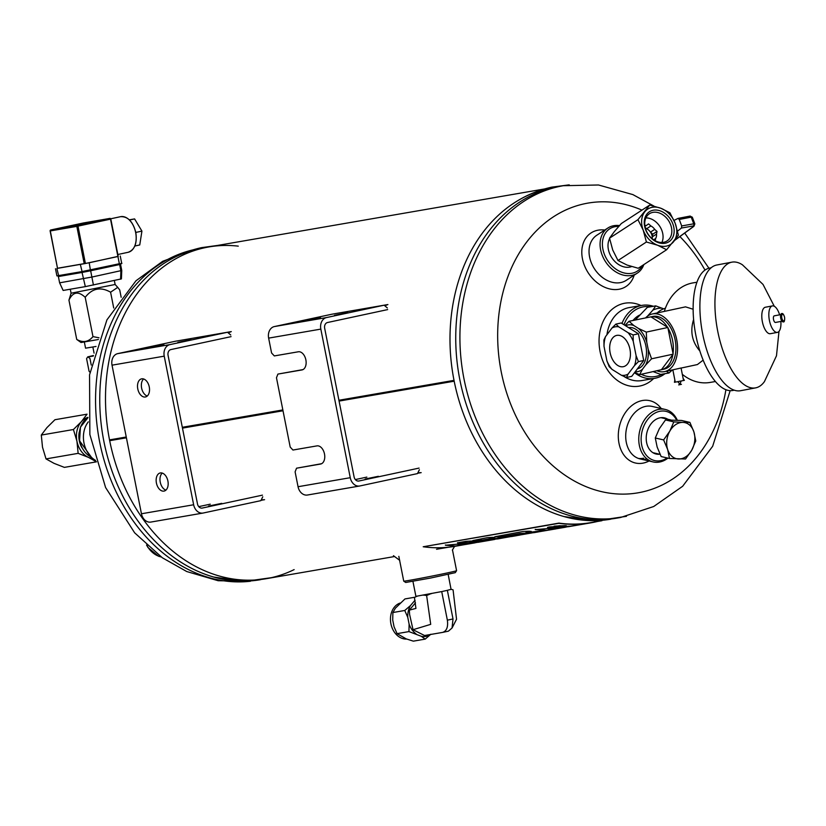<?xml version="1.0" encoding="UTF-8"?>
<svg xmlns="http://www.w3.org/2000/svg" width="826" height="826" viewBox="0 0 826 826"><rect width="100%" height="100%" fill="white"/><g stroke="black" fill="none" stroke-linecap="round" stroke-linejoin="round"><path stroke-width="1.24" d="M394.56 556.528L266.209 578.706A168.339 130.828 -99.8 0 1 109.682 440.681L126.409 437.801M294.139 569.61A168.339 130.828 80.2 0 1 109.682 440.681A4.213 3.273 -99.8 0 1 109.528 439.886A168.339 130.828 -99.8 0 1 208.895 246.933L544.644 188.937M238.26 246.138A168.339 130.828 80.2 0 0 204.858 247.717A168.339 130.828 80.2 0 0 109.528 439.886L126.254 437.006M182.309 427.29L282.853 409.923M610.713 519.193A168.339 130.828 -99.8 0 1 454.186 381.199A4.213 3.273 80.2 0 1 454.021 380.383L338.918 400.259L454.021 380.363A168.339 130.828 -99.8 0 1 553.399 187.419M283.008 410.749L182.474 428.116L283.019 410.77M339.083 401.085L454.186 381.199L339.073 401.064M182.319 427.31L282.853 409.944M262.771 496.798L260.861 500.649L203.289 513.008A10.098 7.847 -99.8 0 1 203.041 513.06A10.098 7.847 -99.8 0 1 193.645 504.758L164.229 356.161A10.098 7.847 -99.8 0 1 169.939 344.607L227.522 332.248L175.319 341.262L117.746 353.621A10.098 7.847 80.2 0 0 112.026 365.175L141.452 513.772A10.098 7.847 80.2 0 0 150.848 522.073A10.098 7.847 80.2 0 0 151.086 522.032L202.804 513.091M221.76 503.354L208.575 506.059L221.76 503.354M262.441 495.146L202.06 508.104M198.756 506.637L210.248 504.17M231.063 336.647L170.92 349.563A5.049 3.923 -99.8 0 0 168.06 355.335L197.486 503.932A5.049 3.923 80.2 0 0 202.184 508.083A5.049 3.923 80.2 0 0 202.308 508.062M230.733 334.995L227.522 332.248L231.29 331.598L228.193 332.826L230.557 334.85M163.951 491.098A9.262 5.823 -102.1 0 0 164.095 491.078A9.262 5.823 -102.1 0 0 167.854 480.794A9.262 5.823 -102.1 0 0 160.213 472.968A9.262 5.823 -102.1 0 0 156.413 483.014A9.262 5.823 -102.1 0 0 163.951 491.098M145.314 396.996A9.262 5.823 -102.1 0 0 145.469 396.965A9.262 5.823 -102.1 0 0 149.217 386.692A9.262 5.823 -102.1 0 0 141.576 378.855A9.262 5.823 -102.1 0 0 137.777 388.901A9.262 5.823 -102.1 0 0 145.314 396.996M162.247 473.081A9.262 5.823 -102.1 0 0 160.254 482.188A9.262 5.823 -102.1 0 0 165.902 490.128M143.61 378.979A9.262 5.823 -102.1 0 0 141.618 388.075A9.262 5.823 -102.1 0 0 147.265 396.026M150.745 347.065L163.93 344.359L150.745 347.065M177.889 342.377L191.074 339.672L177.889 342.377M419.371 469.746L417.471 473.597L359.888 485.956A10.098 7.847 -99.8 0 1 359.651 486.008A10.098 7.847 -99.8 0 1 350.255 477.696L320.829 329.109A10.098 7.847 -99.8 0 1 326.549 317.556L384.121 305.197L331.928 314.21L274.346 326.569A10.098 7.847 80.2 0 0 268.636 338.123L271.578 352.981L274.315 355.923L298.331 351.783A9.262 5.823 -102.1 0 1 305.847 359.754A9.262 5.823 -102.1 0 1 302.068 369.914A9.262 5.823 -102.1 0 1 301.924 369.945L277.908 374.085L276.473 377.75L290.205 447.093L292.951 450.036L316.957 445.885A9.262 5.823 -102.1 0 1 324.473 453.856A9.262 5.823 -102.1 0 1 320.705 464.016A9.262 5.823 -102.1 0 1 320.56 464.047L296.544 468.197L295.109 471.863L298.052 486.72A10.098 7.847 80.2 0 0 307.448 495.022A10.098 7.847 80.2 0 0 307.695 494.98L359.403 486.039M378.37 476.303L365.185 479.008L378.37 476.303M419.05 468.094L358.67 481.052M355.356 479.576L366.847 477.108M387.662 309.595L327.53 322.512A5.049 3.923 -99.8 0 0 324.67 328.283L354.086 476.881A5.049 3.923 80.2 0 0 358.783 481.031A5.049 3.923 80.2 0 0 358.907 481.011M387.332 307.943L384.121 305.197L387.9 304.546L384.802 305.775L387.157 307.799M296.544 468.197L321.582 463.706M277.908 374.085L302.946 369.604M307.344 320.013L320.54 317.308L307.344 320.013M334.489 315.325L347.674 312.62L334.489 315.325M456.582 570.683L455.26 572.666L430.583 578.045L405.731 582.475L403.749 581.153A26.938 0.537 168.8 0 1 403.738 581.143A26.938 0.537 168.8 0 0 430.263 576.434A26.938 0.537 168.8 0 0 456.582 570.683A26.938 0.537 168.8 0 1 456.582 570.683L452.472 549.889M667.78 419.247A18.554 13.835 103 0 0 659.829 417.863A18.554 13.835 103 0 0 646.211 438.245A18.554 13.835 103 0 0 659.675 454.238M676.649 420.145A25.255 18.822 103 0 0 659.644 411.338A25.255 18.822 103 0 0 641.503 444.037A25.255 18.822 103 0 0 667.16 457.945M677.289 420.186A26.938 20.082 103 0 0 665.312 409.459A26.938 20.082 103 0 0 658.508 409.438A26.938 20.082 103 0 0 638.932 435.632A26.938 20.082 103 0 0 653.159 461.94A26.938 20.082 103 0 0 667.955 458.131M641.255 374.312A35.353 27.475 80.2 0 0 656.205 376.357A35.353 27.475 80.2 0 0 662.039 374.188M650.403 306.807A35.353 27.475 80.2 0 0 623.991 324.742M633.046 320.426A28.621 22.24 -99.8 0 1 639.623 315.078M634.513 372.671A37.036 28.786 80.2 0 0 654.605 378.36A37.036 28.786 80.2 0 0 655.493 378.184A37.036 28.786 80.2 0 0 665.013 373.672M653.376 306.291A37.036 28.786 80.2 0 0 641.988 305.372A37.036 28.786 80.2 0 0 621.978 323.482M641.048 305.537A42.085 32.699 80.2 0 0 609.01 312.331A42.085 32.699 80.2 0 0 600.068 351.535A42.085 32.699 80.2 0 0 653.655 378.525M623.898 376.408A37.036 28.786 80.2 0 0 641.874 380.559L654.605 378.36M641.988 305.372L629.257 307.571A37.036 28.786 80.2 0 0 606.934 334.726M604.756 230.041A31.977 24.171 56.9 0 0 582.877 260.675A31.977 24.171 56.9 0 0 619.665 289.131A31.977 24.171 56.9 0 0 634.151 275.182M619.469 225.591A26.938 20.361 56.9 0 0 607.884 228.007L596.857 235.193A26.938 20.361 56.9 0 0 592.593 265.59A26.938 20.361 56.9 0 0 620.925 282.533A26.938 20.361 56.9 0 0 626.253 280.334L637.28 273.148A26.938 20.361 56.9 0 0 643.836 264.588M638.488 458.451A26.938 20.082 103 0 0 643.63 458.182M661.213 408.519A31.977 23.84 103 0 0 620.378 422.891A31.977 23.84 103 0 0 643.485 463.035A31.977 23.84 103 0 0 649.06 460.991M665.312 409.459L652.261 406.444A26.938 20.082 103 0 0 626.624 428.147A26.938 20.082 103 0 0 640.109 458.926A26.938 20.082 103 0 0 646.913 458.946M609.619 238.611A18.554 14.021 56.9 0 0 612.355 258.517A18.554 14.021 56.9 0 0 629.97 267.046A18.554 14.021 56.9 0 0 631.58 266.571M618.746 226.396A25.255 19.081 56.9 0 0 603.527 251.734A25.255 19.081 56.9 0 0 632.293 273.2A25.255 19.081 56.9 0 0 642.349 265.559M607.884 228.007A26.938 20.361 56.9 0 0 603.63 258.404A26.938 20.361 56.9 0 0 631.952 275.347A26.938 20.361 56.9 0 0 637.28 273.148M417.646 473.246L421.177 472.637L417.873 472.782L419.267 469.963M261.037 500.298L264.578 499.689L261.264 499.833L262.668 497.015M217.651 245.425L201.596 247.635C186.666 250.877 172.81 257.031 160.027 266.086A168.339 130.828 80.2 0 0 102.899 436.076A168.339 130.828 80.2 0 0 213.748 577.054L244.537 581.421L274.965 577.188M555.103 187.213A168.339 130.828 80.2 0 0 459.349 377.193A168.339 130.828 80.2 0 0 616.454 518.201A168.339 130.828 -99.8 0 1 459.349 377.193A168.339 130.828 -99.8 0 1 555.103 187.213A168.339 130.828 -99.8 0 1 559.14 186.428A168.339 130.828 80.2 0 0 555.103 187.213M569.217 184.848L551.84 187.13C536.91 190.372 523.054 196.526 510.272 205.581A168.339 130.828 80.2 0 0 453.133 375.582A168.339 130.828 80.2 0 0 563.993 516.549L595.453 520.917L626.48 516.312M88.31 421.859A23.572 18.317 80.2 0 0 95.568 460.412M597.322 521.505A168.556 130.993 -99.8 0 1 590.858 522.837A168.556 130.993 -99.8 0 1 558.923 523.323L558.934 523.106A168.339 130.828 80.2 0 0 590.817 522.631L601.958 520.7M558.934 523.106L423.211 546.76A168.556 130.993 -99.8 0 0 455.147 546.285L478.017 542.238M505.058 536.146L519.709 533.524L534.35 532.563L519.719 533.606L507.866 536.064L533.772 532.605M531.531 532.997L519.637 535.052M531.232 531.386L525.976 532.44L530.22 531.789C531.531 531.118 529.074 531.035 522.827 531.531L494.805 536.766L512.554 535.847L523.849 534.226L511.645 536.373L519.657 535.134M520.752 534.515L512.554 535.847M494.805 536.766L501.516 537.23L512.564 535.929M526.245 532.687L539.884 531.066M539.099 531.345L534.277 532.181L539.099 531.345M548.464 530.065L534.267 532.099M534.35 532.563L549.3 530.013M549.486 529.982L555.774 528.898M509.446 536.807L485.864 539.863L494.537 537.953C495.848 537.282 493.38 537.199 487.144 537.695L472.771 540.576L479.483 541.03L497.5 538.872M482.983 539.997L494.526 537.871M497.52 538.955L511.686 536.425M498.801 538.315L490.541 539.739M470.056 543.653L464.315 544.644M457.49 542.723L476.137 542.476L445.544 545.243L455.498 546.079L461.641 545.16M445.328 545.036L455.498 546.079M476.148 542.558L457.976 543.188M457.501 542.816L457.986 543.271L457.501 542.816L465.812 541.381C472.049 540.885 474.516 540.968 473.195 541.639L474.217 541.236M473.195 541.639L469.457 542.29L473.195 541.639M482.363 540.999L477.676 541.959L481.568 541.195L469.447 542.207M491.325 539.946L477.665 541.877M478.037 542.321L494.65 539.461M564.881 525.997L554.153 526.162C556.012 526.771 559.594 526.72 564.881 525.997L566.182 525.604M561.195 527.917L568.298 526.647M565.469 527.225L554.463 529.084M547.524 527.453L565.531 527.019L535.424 529.631L546.771 530.354L551.985 529.549M535.165 529.414L546.771 530.354M565.542 527.102L549.631 527.793M582.753 524.149L570.498 526.141L556.59 526.668C548.609 526.812 546.296 527.205 549.641 527.876L547.514 527.411M568.319 526.73L590.858 522.837M558.923 523.323L423.211 546.76M546.75 530.261L554.452 529.043M561.174 527.835L563.642 527.535M563.631 527.453L580.544 524.531M548.67 529.394L555.031 528.743M564.096 526.007L555.144 526.131C556.714 526.637 559.698 526.596 564.096 526.007M565.16 525.625L555.155 526.079M554.163 526.11C556.218 526.689 559.791 526.616 564.87 525.914M560.586 525.873L563.518 525.759L560.906 525.801M560.833 525.759L556.817 526.1L560.761 526.152M557.189 526.028L560.771 526.234M481.568 541.195L482.26 541.061M473.195 541.557L474.186 541.278M455.487 545.996L464.305 544.613M470.046 543.57L472.999 543.188M472.988 543.105L489.219 540.307M463.097 544.51L458.1 545.005M472.782 540.576L490.53 539.657M498.79 538.222L501.31 537.994M489.085 540.204L510.344 536.663M534.339 532.471L546.017 530.498M539.089 531.263L539.781 531.118M530.209 531.707L531.211 531.428M520.741 534.432L523.839 534.133M511.965 536.28L532.44 532.842M558.779 525.77L560.018 525.708M558.975 526.1L557.664 526.048M674.821 240.159L693.572 226.448A1.683 1.156 -126.2 0 0 693.912 226.303L694.852 223.898L693.747 223.805L681.698 225.942L679.24 219.458L677.981 218.415L674.026 220.428M677.557 231.125L681.419 228.048L681.698 225.942M644.91 225.994A8.415 6.36 -123.1 0 1 644.92 225.994A8.415 6.36 -123.1 0 1 646.603 225.302L648.555 223.898L650.878 225.963L646.624 228.73A8.415 6.36 -123.1 0 1 650.454 232.137L652.777 234.192L657.021 231.435L654.708 229.37L650.454 232.137M650.878 225.963A8.415 6.36 -123.1 0 1 654.708 229.37M646.603 225.302L644.972 226.355M657.021 231.435L656.494 234.099L652.251 236.866A8.415 6.36 -123.1 0 1 652.241 238.755A8.415 6.36 -123.1 0 0 645.395 228.244M656.494 234.099A8.415 6.36 -123.1 0 1 655.627 238.518L653.655 239.808M661.894 242.472A16.21 12.256 56.9 0 0 659.778 226.355A16.21 12.256 56.9 0 0 645.901 217.899M655.194 240.738L655.627 238.518M669.938 212.798L660.862 208.255L649.721 205.054L637.951 219.664L643.217 230.165L646.407 242.008L657.558 245.208L666.634 249.741L678.404 235.142L675.203 223.299A21.042 15.9 -123.1 0 1 673.551 241.77A21.042 15.9 -123.1 0 1 657.558 245.208A21.042 15.9 -123.1 0 1 643.217 230.165A21.042 15.9 -123.1 0 1 644.869 211.683A21.042 15.9 -123.1 0 1 660.862 208.255A21.042 15.9 -123.1 0 1 675.203 223.299L669.938 212.798M637.951 219.664L609.536 238.167L614.389 231.538L621.297 223.557L649.721 205.054M609.536 238.167L612.727 250.01L617.993 260.51L627.068 265.053L638.209 268.254L666.634 249.741M617.993 260.51L646.407 242.008M672.808 223.805A17.893 13.526 -123.1 0 1 657.806 242.441A17.893 13.526 -123.1 0 1 647.016 213.934A17.893 13.526 -123.1 0 1 672.808 223.805M670.609 224.682A16.21 12.256 -123.1 0 1 667.129 240.913A16.21 12.256 -123.1 0 1 645.963 229.979A16.21 12.256 -123.1 0 1 649.432 213.738A16.21 12.256 -123.1 0 1 670.609 224.682M652.777 234.192L652.251 236.866M645.189 227.449L646.624 228.73M694.852 223.898L692.302 217.166L691.228 217.145A1.683 1.167 -100.9 0 0 689.875 216.113A1.683 1.167 -100.9 0 0 689.669 216.185L678.177 218.405M96.012 461.92L64.376 467.382L54.031 463.345L46.019 458.905L42.498 447.186L41.3 435.065L46.948 427.6L54.939 419.722L87.05 414.177L81.402 421.642A21.042 16.355 -99.8 0 1 87.948 417.388M96.487 461.837L88.475 457.387L78.14 453.35L76.942 441.239L73.421 429.52L41.3 435.065M73.421 429.52L81.402 421.642A21.042 16.355 -99.8 0 0 76.942 441.239A21.042 16.355 -99.8 0 0 88.475 457.387A21.042 16.355 -99.8 0 0 92.997 458.657M78.14 453.35L46.019 458.905M79.244 432.163A17.955 13.959 80.2 0 0 79.286 440.733A17.955 13.959 80.2 0 0 81.929 447.702M616.95 335.356A15.993 10.057 -102.1 0 0 616.702 335.397A15.993 10.057 -102.1 0 0 610.218 353.146A15.993 10.057 -102.1 0 0 623.413 366.672A15.993 10.057 -102.1 0 0 629.928 349.119A15.993 10.057 -102.1 0 0 616.95 335.356M633.243 341.303A24.687 15.529 -102.1 0 0 628.059 332.682L618.736 326.828A24.687 15.529 -102.1 0 0 612.014 327.994L605.551 336.574A24.687 15.529 -102.1 0 0 604.012 346.352L606.873 360.776A24.687 15.529 -102.1 0 0 612.045 369.387L621.379 375.241A24.687 15.529 -102.1 0 0 628.09 374.085L634.564 365.505A24.687 15.529 -102.1 0 0 636.103 355.727L633.243 341.303L633.139 334.933L638.426 333.797L621.162 322.976L615.876 324.112L618.736 326.828M636.103 355.727L638.415 361.623L643.712 360.487L638.426 333.797M628.059 332.682L633.139 334.933M604.012 346.352L603.909 339.982L605.551 336.574M612.014 327.994L615.876 324.112M612.045 369.387L609.185 366.672L606.873 360.776M628.09 374.085L626.449 377.492L631.735 376.357L643.712 360.487M626.449 377.492L621.379 375.241M638.415 361.623L634.564 365.505M637.414 368.83A21.042 13.237 -102.1 0 0 645.818 345.66A21.042 13.237 -102.1 0 0 628.762 327.654A21.042 13.237 -102.1 0 0 628.658 327.674M635.173 371.793A23.851 15.002 -102.1 0 0 642.525 369.17L645.726 364.927A23.851 15.002 -102.1 0 0 648.173 349.336L646.758 342.201A23.851 15.002 -102.1 0 0 638.498 328.459L633.883 325.568A23.851 15.002 -102.1 0 0 625.602 325.754M638.498 328.459L646.304 332.104L667.852 327.478L650.96 316.885A26.938 16.943 77.9 0 1 667.491 327.251M646.304 332.104L646.758 342.201M648.173 349.336L651.58 358.794L673.138 354.168L667.852 327.478M667.966 328.036A26.938 16.943 77.9 0 1 673.025 353.611M672.891 354.499A26.938 16.943 77.9 0 1 661.533 369.676A26.938 16.943 77.9 0 1 661.419 369.707L673.138 354.168M624.993 325.372L629.04 321.283L652.788 316.461A26.938 16.943 77.9 0 1 653.211 316.379A26.938 16.943 77.9 0 1 675.079 339.579A26.938 16.943 77.9 0 1 664.094 369.129L661.533 369.676M645.777 317.69A29.457 18.533 77.9 0 1 652.261 313.994A29.457 18.533 77.9 0 1 652.716 313.901A29.457 18.533 77.9 0 1 676.639 339.269A29.457 18.533 77.9 0 1 664.62 371.597A29.457 18.533 77.9 0 1 657.197 370.884M703.153 360.136L697.412 364.555L681.078 368.066M652.261 313.994L685.518 306.859L693.138 309.234M693.613 319.466C689.927 331.371 692.012 341.871 699.859 350.967A62.291 25.998 -100.7 0 1 695.884 335.428A62.291 25.998 -100.7 0 1 693.613 319.466A62.291 25.998 -100.7 0 1 709.637 268.068L711.165 267.779M673.758 369.625L681.058 368.004L683.536 380.507M734.252 390.192L732.714 390.481A62.291 25.998 -100.7 0 1 699.859 350.967M779.001 331.371L776.481 355.789L764.422 381.622A63.974 26.7 -100.7 0 1 755.573 387.879L740.55 390.719A63.974 26.7 -100.7 0 1 702.451 332.806A63.974 26.7 -100.7 0 1 716.834 264.991L731.867 262.162A63.974 26.7 -100.7 0 1 742.388 264.774L763.028 284.433L774.272 306.26M755.573 387.879A63.974 26.7 -100.7 0 1 717.484 329.977A63.974 26.7 -100.7 0 1 731.867 262.162M779.61 314.83A13.464 5.627 79.3 0 0 772.393 305.909L765.351 307.241A13.464 5.627 79.3 0 0 762.326 321.51A13.464 5.627 79.3 0 0 770.348 333.704L777.39 332.382A13.464 5.627 79.3 0 0 780.859 321.448M772.393 305.909A13.464 5.627 79.3 0 0 769.367 320.189A13.464 5.627 79.3 0 0 777.39 332.382M780.746 314.613L774.261 315.842A3.366 1.404 79.3 0 0 773.508 319.404A3.366 1.404 79.3 0 0 775.511 322.45L781.995 321.231M781.623 313.591A4.213 1.755 79.3 0 0 780.684 318.051A4.213 1.755 79.3 0 0 783.182 321.861C784.287 322.367 784.762 320.829 784.597 317.236C783.709 314.303 782.718 313.085 781.623 313.591M674.842 379.96L674.45 382.304L684.362 380.342L683.102 378.318M678.745 384.864L681.378 384.348M715.409 381.519L710.133 382.428A50.5 39.245 -99.8 0 1 682.317 374.343M664.352 311.392A50.5 39.245 -99.8 0 1 692.942 282.905L696.948 282.213M657.176 312.94A30.304 23.551 -99.8 0 1 665.405 308.243M662.101 308.15A31.295 24.315 80.2 0 0 652.85 310.142L655.751 305.878L663.598 308.841M647.439 316.224L652.85 310.142M655.751 305.878L647.398 307.324L635.308 319.941M672.354 369.934L669.029 372.98L660.676 374.426L653.376 371.71M669.029 372.98L666.283 371.246M642.525 369.17L639.613 374.663L661.419 369.707M629.04 321.283L633.883 325.568M639.613 374.663L634.667 372.474M651.58 358.794L645.726 364.927M655.286 437.997L657.145 447.021L661.151 456.551L669.494 458.482L685.559 458.998L691.734 450.222L695.76 440.95L693.902 431.926L689.896 422.396L681.553 420.465L665.488 419.949L659.313 428.725L655.286 437.997L663.629 439.928L667.635 449.458A18.513 13.805 -77 0 1 669.803 431.151L663.629 439.928M669.494 458.482L667.635 449.458A18.513 13.805 -77 0 0 678.6 458.988A18.513 13.805 -77 0 0 691.734 450.222A18.513 13.805 -77 0 0 693.902 431.926A18.513 13.805 -77 0 0 682.937 422.396L673.83 421.89L669.803 431.151A18.513 13.805 -77 0 1 682.937 422.396L689.896 422.396M665.488 419.949L673.83 421.89M423.852 595.092L426.629 595.515L430.707 624.353L413.031 629.711L424.543 635.524L442.633 632.396C446.69 631.033 448.26 626.955 447.362 620.171L441.714 591.571L415.901 596.351L412.938 581.39M441.714 591.571L441.105 591.695M451.13 589.32L446.567 590.528L447.362 590.353L453.009 618.953L452.049 627.997L448.435 631.157L442.984 632.324M452.059 627.997L456.541 619.232L453.071 589.857L451.368 589.32M442.633 632.396L448.435 631.157M426.629 595.515L430.614 593.801M413.031 629.711L409.593 614.41L409.345 610.115L415.488 602.835M431.399 593.646L423.304 595.185M446.567 590.528L442.499 591.395M448.177 574.411L451.079 589.423M430.893 634.213L425.204 639.107L413.32 641.152L406.216 638.88L397.069 633.645L394.054 626.748L392.711 619.965L392.887 612.531L395.386 608.194L404.967 598.933L414.693 597.25M425.204 639.107L421.281 636.278L408.942 631.591L397.069 633.645M408.942 631.591L409.118 624.157L407.776 617.363L404.761 610.476L410.45 605.592L414.982 600.285M404.761 610.476L392.887 612.531M407.776 617.363A18.957 14.734 -99.8 0 1 410.45 605.592M416.046 633.862A18.957 14.734 -99.8 0 1 409.118 624.157M430.501 634.492A18.957 14.734 -99.8 0 1 421.281 636.278M414.332 601.214A18.957 14.734 -99.8 0 1 415.075 600.708M400.063 603.073A18.409 14.31 80.2 0 0 390.843 623.475A18.409 14.31 80.2 0 0 406.702 639.066M409.345 610.115L415.943 608.411L414.435 597.518L416.676 596.32L414.435 597.518M417.275 596.217L416.676 596.32M98.377 339.507L81.031 342.511L76.725 339.424C83.034 342.976 88.444 342.036 92.977 336.616L99.006 337.793M84.355 342.078L85.563 348.18L96.033 346.455M113.72 308.005L110.591 292.208L117.715 287.355L119.718 289.916L121.174 297.277M110.591 292.208C100.689 286.56 92.223 288.264 85.202 297.319C78.325 290.907 72.905 291.846 68.94 300.127L76.725 339.424M68.94 300.127L71.088 293.22L115.124 284.495L71.088 293.22L70.293 289.224M85.202 297.319L92.977 336.616M85.336 286.622L121.412 278.878L121.763 270.484L91.903 277.051L59.617 282.833L63.148 290.453L85.336 286.622L82.042 272.456L58.378 276.545L59.617 282.833M120.586 279.209L120.885 270.835L119.646 264.537L90.664 270.763L93.421 285.042M58.378 276.545L60.701 275.874M118.139 264.599L120.524 264.196L121.763 270.484M120.524 264.196L119.646 264.537M90.664 270.763L82.042 272.456M118.108 264.423L86.544 271.527L60.67 275.698M118.201 256.349L89.208 262.771L57.51 268.254M110.632 219.138L118.221 256.452L85.408 263.504L57.521 268.347L50.314 230.95A0.857 0.661 -99.8 0 1 50.799 229.969L83.302 222.999L109.817 218.415L77.314 225.395L50.799 229.969A0.857 0.537 -102.1 0 0 50.727 230M84.531 223.288L74.856 225.271L84.531 223.288M134.834 246.014L139.749 244.961L141.927 231.115L136.042 232.374L135.629 231.693M141.927 231.115L134.597 218.911L129.517 220.005M134.597 218.911L129.331 219.819M135.918 233.149L136.042 232.374M93.441 355.5L87.711 356.894L86.585 358.67L89.084 371.277L89.951 372.237M91.252 365.051L89.941 358.422L87.938 356.925L93.297 356.078M164.229 356.161L112.026 365.175M141.452 513.772L193.645 504.758M117.746 353.621L169.939 344.607M298.052 486.72L350.255 477.696M320.829 329.109L268.636 338.123M274.346 326.569L326.549 317.556M192.778 249.917A168.339 130.828 80.2 0 0 98.707 436.809A168.339 130.828 80.2 0 0 250.02 581.298M199.118 248.709A168.339 130.828 80.2 0 0 103.364 438.689A168.339 130.828 80.2 0 0 260.469 579.697M725.909 389.717A147.007 114.246 -99.8 0 1 606.883 492.73A147.007 114.246 -99.8 0 1 498.223 349.914A147.007 114.246 -99.8 0 1 584.436 203.785A147.007 114.246 -99.8 0 1 641.936 210.124M679.881 236.566A147.007 114.246 -99.8 0 1 704.991 270.102M730.153 390.657L712.673 446.267L682.658 486.266L653.717 506.503L620.636 517.479A168.339 130.828 -99.8 0 1 463.531 376.47A168.339 130.828 -99.8 0 1 559.295 186.49A168.339 130.828 -99.8 0 1 563.322 185.705L598.52 184.993L632.871 194.595L653.872 206.046M693.572 226.448L693.365 225.932L681.419 228.048M693.365 225.932A1.683 1.167 80 0 0 693.747 223.805L691.228 217.145L679.24 219.458M87.979 417.729A21.466 16.685 80.2 0 0 79.73 440.764A21.466 16.685 80.2 0 0 91.325 457.17M784.524 317.256A3.366 1.404 79.3 0 0 781.912 314.892A3.366 1.404 79.3 0 0 783.038 320.612A3.366 1.404 79.3 0 0 784.524 317.256M161.091 556.879A18.709 14.135 -123.1 0 1 158.468 556.115A18.709 14.135 -123.1 0 1 146.873 545.305M453.009 618.953L447.362 620.171M117.942 256.597L119.347 263.731L81.774 271.63L56.901 275.884L55.497 268.749M120.255 256.039L121.67 263.174L119.171 264.196L82.177 271.981L58.46 275.936M89.208 262.771L90.447 270.36L82.166 271.981L80.359 264.506M56.911 268.553L58.718 276.029L82.156 271.981M120.007 263.855L119.181 264.196M121.67 263.174C122.31 263.484 121.474 263.824 119.171 264.196L90.447 270.36M85.408 263.504L78.005 226.138A0.857 0.537 -102.1 0 0 77.314 225.395A0.857 0.661 80.2 0 0 76.828 226.376L110.632 219.117A0.857 0.661 80.2 0 0 109.817 218.415A0.857 0.537 77.9 0 1 110.508 219.158L117.912 256.525M50.438 230.908L76.828 226.376L84.231 263.731M83.271 222.999A0.857 0.537 77.9 0 1 83.302 222.999A0.857 0.661 -99.8 0 1 83.343 222.989A0.857 0.857 0 0 0 83.281 222.999L50.789 229.979A0.857 0.857 0 0 0 50.128 230.981L57.521 268.347M120.534 216.691C127.854 216.329 132.934 221.595 135.805 232.498C137.302 243.205 134.762 249.803 128.175 252.281A18.203 11.45 -102.1 0 0 135.65 232.54A18.203 11.45 -102.1 0 0 120.534 216.691L110.705 218.797M135.691 242.865A17.78 11.182 -102.1 0 0 135.701 232.509A17.78 11.182 -102.1 0 0 131.251 222.194M436.531 549.28L448.611 547.194M150.848 522.073L203.041 513.06M307.448 495.022L359.651 486.008M398.834 556.373L403.738 581.143M250.392 581.277L218.116 580.719L186.728 571.53L162.35 557.777L134.628 532.801L105.594 487.526L89.858 434.538L89.549 374.828L106.926 319.868L135.97 280.788L162.65 261.326L193.129 249.813M640.109 458.926L653.159 461.94M684.713 233.035L708.925 268.223M563.322 185.705L559.14 186.428M620.636 517.479L616.454 518.201M454.61 546.368L452.338 550.106M393.444 555.702L399.712 560.348M538.087 531.954L533.596 532.729M516.87 535.62L511.5 536.549M475.064 542.837L465.792 544.437M630.341 266.953L631.136 266.437M693.912 226.303L674.625 240.407M677.981 218.415L689.875 216.113L692.302 217.166M91.449 457.284L79.544 440.795L80.452 427.125L87.969 417.708M674.274 369.532L664.62 371.597M672.839 369.831L675.276 382.139M677.774 381.746L679.974 384.183L681.429 384.338L678.683 384.885L679.974 384.183L681.078 381.085M652.881 452.669L660.067 454.331M660.986 417.677L670.671 419.918M161.215 556.972L158.675 556.29L148.03 547.576L146.563 545.026M94.071 353.136L92.863 347.044M114.349 280.541L115.134 284.495L117.54 287.159M58.718 276.029L56.901 275.884M118.221 256.452L110.818 219.086A0.857 0.857 0 0 0 109.837 218.415L83.323 222.989M128.175 252.281L117.829 254.511"/></g></svg>
